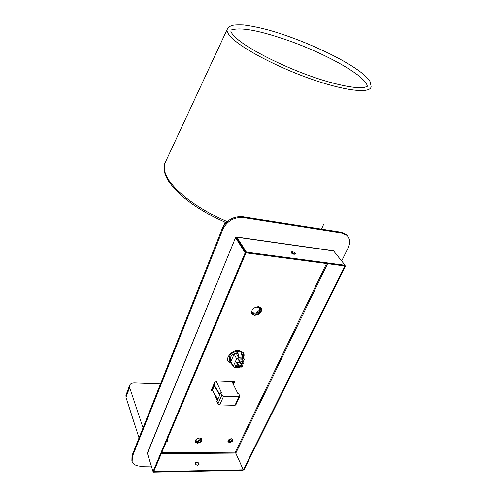 <?xml version="1.0" encoding="UTF-8"?>
<svg xmlns="http://www.w3.org/2000/svg" width="497" height="497" viewBox="0 0 497 497"><rect width="100%" height="100%" fill="white"/><g stroke="black" fill="none" stroke-linecap="round" stroke-linejoin="round"><path stroke-width="0.75" d="M201.732 438.888C201.565 440.994 200.036 442.255 197.141 442.672L195.079 441.777L197.141 442.672C200.036 442.255 201.565 440.994 201.732 438.888M201.335 438.472C200.72 440.342 199.191 441.404 196.744 441.665L195.072 441.193M231.291 438.721L231.969 439.18C232.149 440.417 231.329 441.206 229.521 441.535L228.421 441.025L228.465 440.062M231.614 438.839L229.086 440.553L228.34 440.385M241.175 352.528L242.176 354.417M241.548 352.951L241.679 353.473M229.508 359.828L229.167 359.418M131.885 460.781L131.997 455.625L222.252 228.583C226.564 220.177 233.317 216.232 242.505 216.742L341.327 232.316L346.08 234.41L347.31 235.727M232.695 381.646L232.372 382.367M260.403 307.488C260.844 309.749 259.689 311.625 256.943 313.104L251.675 312.601M229.987 360.779L229.564 360.25C228.334 356.076 230.664 353.112 236.547 351.36M131.997 455.625L132.32 456.681L222.793 229.446L222.252 228.583M132.32 456.681L132.14 461.632C133.531 464.67 136.6 466.205 141.347 466.242L151.237 466.08M346.08 234.41L346.776 235.224C350.062 238.411 350.522 242.611 348.161 247.829L341.669 260.981M346.776 235.224L342.017 233.13L341.327 232.316M242.505 216.742L243.076 217.587L342.017 233.13M243.076 217.587C233.87 217.077 227.11 221.035 222.793 229.446M214.306 383.721L215.536 380.932L233.59 381.684L232.838 383.33M212.343 389.89L211.604 389.865L212.294 388.287M255.707 307.04L260.509 307.6C261.733 309.998 260.72 312.135 257.477 314.017L252.221 313.545L251.538 311.364M251.693 312.625L252.221 313.545M256.943 313.104L257.477 314.017M195.228 463.086L196.321 462.651C197.899 462.85 198.744 463.577 198.856 464.825M196.557 462.135C198.266 462.396 199.098 463.179 199.048 464.496L197.769 465.26C196.06 465.006 195.228 464.217 195.271 462.906L196.557 462.135M291.012 252.426L291.932 252.377L295.075 254.265M292.255 251.668C294.193 252.147 295.255 252.898 295.442 253.917L294.162 254.309C292.224 253.83 291.161 253.079 290.975 252.06L292.255 251.668M167.644 439.298L166.538 441.218M166.16 442.119C167.52 441.33 168.048 440.441 167.737 439.46L167.446 439.062M197.359 443.206C200.608 442.647 202.086 441.249 201.807 439.019L199.688 438.006C196.445 438.559 194.954 439.951 195.215 442.181L197.359 443.206M232.689 439.236C232.515 440.783 231.385 441.709 229.297 442.007L227.93 441.491M229.527 442.535C231.944 442.094 233.031 441.044 232.795 439.391L231.341 438.721C228.924 439.155 227.831 440.205 228.055 441.858L229.527 442.535M243.449 352.845L243.226 357.188M243.493 357.691C244.331 355.784 244.275 354.112 243.331 352.665L238.908 350.497C232.459 349.807 225.209 357.473 228.34 361.599L231.708 363.717M261.186 307.929C261.627 311.942 259.353 314.259 254.358 314.893L251.693 313.526M254.644 315.378C260.136 314.495 262.298 311.986 261.124 307.848L258.577 306.599C253.097 307.45 250.917 309.948 252.035 314.085L254.644 315.378M233.422 384.516L234.708 381.69L215.375 380.882L210.97 390.897L212.846 390.959M212.536 390.437L211.194 390.387M234.23 381.671L233.168 384.001M231.602 363.239L227.98 360.921M161.283 453.686L235.777 453.084L235.305 452.195L243.344 469.795L344.781 266.013L345.458 266.106L243.965 469.783L243.344 469.795M153.554 472.15L243.021 470.336L243.263 469.839L153.778 471.622L153.554 472.15L153.374 471.585M235.777 453.084L243.263 469.839M245.145 252.811L153.033 471.591L153.741 471.578L245.928 252.917L245.145 252.811L235.69 237.858L236.46 237.964L245.928 252.917M147.305 453.053L153.033 471.591M236.628 238.237L236.852 237.175L236.442 237.926M236.342 237.765L235.572 237.547L147.224 453.755M344.974 265.497L345.458 266.106M333.027 250.73L333.667 250.985L345.092 265.255L246.344 252.109L246.027 252.855L344.75 265.945L345.092 265.255M236.553 237.908L246.027 252.855M333.667 250.985L236.852 237.175L246.344 252.109M259.726 307.426L259.67 309.973L255.924 313.011M252.718 312.719L251.606 311.122M228.57 439.944C229.477 440.373 230.297 440.1 231.043 439.131L231.136 438.727M195.433 440.261C197.042 441.491 198.676 441.094 200.341 439.081L200.446 438.087M160.5 383.926L134.612 382.938C131.879 382.92 130.189 383.796 129.549 385.56L129.636 387.48L125.965 397.296L139.036 437.932M129.636 387.48L143.037 427.861M125.965 397.296L126.064 394.916M236.181 351.081L237.485 352.081L239.051 357.803L242.486 358.002L241.039 351.975L239.212 350.578M239.051 357.803L237.628 351.758L241.039 351.975M237.628 351.758L236.249 350.702M231.565 363.065L231.888 364.574L232.664 365.245M232.031 364.264L231.931 363.792M231.248 362.431L230.359 361.518L230.248 357.691C231.739 354.889 234.205 353.249 237.641 352.752M241.449 353.678L242.201 354.46L242.791 356.355M242.393 359.722L242.623 359.225L238.33 358.977L237.995 359.729L238.498 359.76M238.38 365.873L235.298 365.711L234.963 366.457L238.827 366.656M239.927 362.524L236.808 362.35L236.473 363.102L236.976 363.127M236.622 358.853L233.236 366.388L230.807 361.561L234.155 354.057L236.622 358.853L238.715 358.033L236.237 353.243L237.777 353.342M240.455 367.028L238.858 367.606L234.503 367.382L233.236 366.388M241.79 364.885L242.35 363.667M243.331 361.518L244.338 359.3L241.579 354.237M242.101 356.405L243.089 358.287L244.338 359.3M243.089 358.287L238.715 358.033M234.155 354.057L236.237 353.243M230.018 360.841L229.055 358.971M239.392 365.09L241.163 365.512L239.392 365.09M242.213 366.506L239.635 366.37L239.361 366.972L241.94 367.103L242.474 366.202L241.94 367.103M241.126 363.599L242.474 366.202M237.168 362.375L239.032 366.022L239.635 366.37M239.399 365.102L240.834 365.767M239.361 366.972L238.765 366.618L239.032 366.022M236.702 362.593L238.765 366.618M240.927 361.71L242.698 362.139L242.648 361.804L240.877 361.381L240.927 361.71M243.754 363.127L241.169 362.984L240.896 363.587L243.48 363.729L244.015 362.829L243.48 363.729M242.12 359.194L244.015 362.829M238.69 358.996L240.573 362.636L241.169 362.984M240.939 361.729L242.368 362.394M240.896 363.587L240.293 363.239L240.573 362.636M238.225 359.219L240.293 363.239M232 381.615L237.771 393.407L238.61 393.438L239.821 396.295L238.982 396.73L223.6 396.246L219.686 404.9L235 405.285L238.982 396.73M221.83 395.19L220.736 392.835L216.86 401.47L217.934 403.844L221.83 395.19L223.6 396.246M220.736 392.835L221.6 392.866L216.052 380.957M239.765 396.413L235.845 404.844L235 405.285M219.686 404.9L217.934 403.844M212.014 388.934L212.393 389.772M213.207 391.561L217.282 400.539M234.609 386.946L234.367 386.449M212.207 388.089L212.343 388.399M214.089 383.802L214.369 384.398L212.387 389.045M214.114 384.392L214.412 385.045L212.43 389.691M214.157 385.032L214.455 385.684L212.306 389.971L217.823 399.327M214.201 385.678L212.455 390.3M214.35 386.001L219.761 395.003M219.947 394.599L214.779 386.02L214.493 383.299M326.535 263.534L235.305 452.195L161.674 452.748M235.851 453.04L327.585 263.671M227.222 221.662C198.514 209.349 175.043 191.693 167.508 177.92C164.457 172.422 163.532 167.663 164.731 163.631L227.067 29.634C227.645 28.037 229.08 26.726 231.378 25.695C233.124 24.956 237.162 24.707 243.499 24.943C250.364 25.788 258.285 27.372 267.268 29.69C299.648 38.53 341.83 57.571 360.89 72.295C366.705 77.234 369.836 80.514 370.284 82.135L371.116 86.472C371.066 93.554 347.117 91.442 313.042 79.706C279.016 68.046 243.145 49.327 231.776 37.871C228.303 34.417 226.738 31.671 227.067 29.634L228.502 27.453M167.446 179.193C164.507 174.037 163.507 169.197 164.445 164.662L166.203 160.475M323.709 224.197L321.497 229.192M229.216 359.561L229.564 360.25M251.737 312.775L252.085 313.377M236.373 237.883L235.87 237.566L236.386 237.858M147.242 453.202L235.572 237.547M333.369 250.774L236.709 236.97M252.035 314.085L251.749 313.595M228.34 361.599L228.086 361.089M252.054 312.128L251.749 311.6M223.662 225.831L225.079 222.265M358.728 75.774C363.86 79.986 366.618 83.111 366.997 85.155L367.954 85.372C367.699 85.987 368.532 86.236 363.469 87.609C356.076 88.423 340.538 85.726 321.267 79.7C286.694 68.828 246.444 48.569 234.777 36.728C232.347 34.25 231.086 32.448 230.987 31.33L230.9 31.367M226.116 222.724C215.679 217.879 211.213 216.139 196.321 206.752C182.374 197.433 172.819 188.369 167.651 179.547M231.49 29.913C243.288 26.447 267.119 32.908 292.876 42.152C318.614 51.713 344.75 64.89 358.387 75.513M129.549 385.56L125.896 395.357M242.201 354.46L241.194 352.553"/></g></svg>
